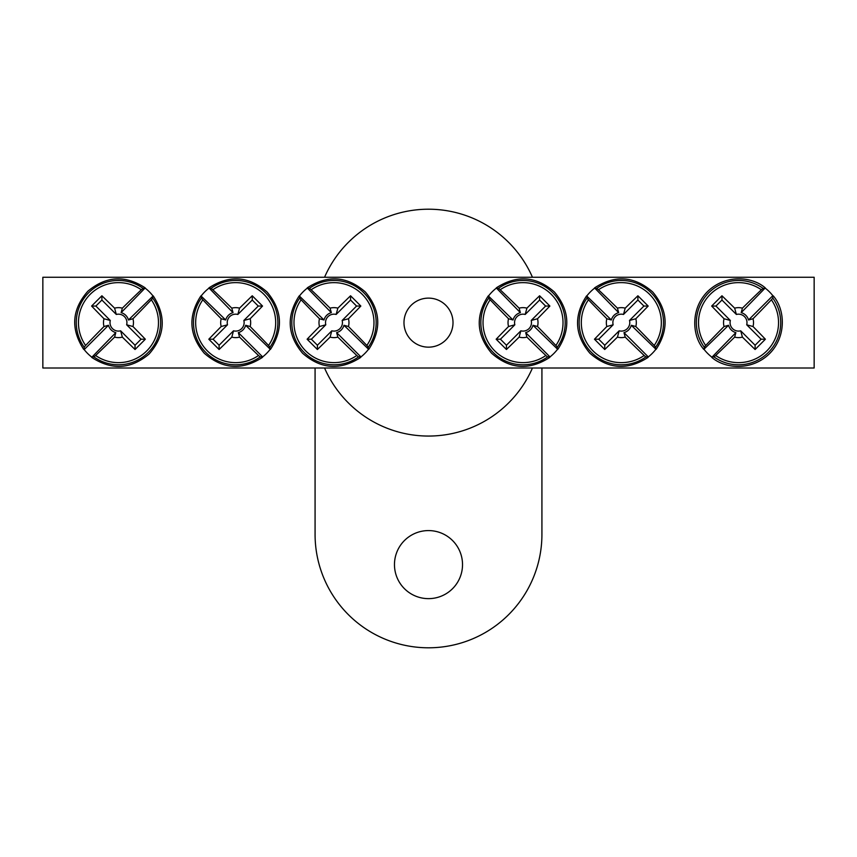 <?xml version="1.0" encoding="UTF-8"?>
<svg xmlns="http://www.w3.org/2000/svg" width="857" height="857" viewBox="0 0 857 857"><rect width="100%" height="100%" fill="white"/><g stroke="black" fill="none" stroke-linecap="round" stroke-linejoin="round"><path stroke-width="1.29" d="M42.85 277.261L814.15 277.261L814.15 368.007L42.85 368.007L42.85 277.261M453.01 322.639A24.51 24.51 0 0 1 416.245 343.871A24.51 24.51 0 0 1 416.245 301.407A24.51 24.51 0 0 1 453.01 322.639M705.665 345.467A151.132 13.176 -45 0 1 724.047 326.517A14.998 14.998 0 0 1 724.047 318.75A151.132 13.176 -135 0 1 711.674 306.056A150.2 13.091 -45 0 1 721.958 295.783A151.132 13.176 45 0 1 734.653 308.156A14.998 14.998 0 0 1 742.408 308.156L741.187 312.655A10.327 10.327 0 0 1 748.515 319.982L772.821 295.676L772.821 298.107L771.396 299.8A40.022 40.022 0 0 1 715.691 355.494L713.999 356.919L711.567 356.919A43.621 43.621 0 0 1 704.24 349.592L704.25 347.171L705.665 345.467A40.022 40.022 0 0 1 761.37 289.773L763.062 288.348L765.494 288.348A43.621 43.621 0 0 1 772.821 295.676L773.26 295.89M765.28 287.909L741.187 312.655M771.396 299.8A151.132 13.176 135 0 1 753.014 318.75A14.998 14.998 0 0 1 753.014 326.517A151.132 13.176 45 0 1 765.387 339.211A150.2 13.091 135 0 1 755.103 349.495A151.132 13.176 -135 0 1 742.408 337.112A14.998 14.998 0 0 1 734.653 337.112L735.884 332.612A10.327 10.327 0 0 1 728.557 325.285L703.811 349.377M711.792 357.358L735.884 332.612M734.653 337.112A151.132 13.176 135 0 1 715.691 355.494M742.408 308.156A151.132 13.176 -45 0 1 761.37 289.773M728.557 325.285L724.047 326.517M753.014 326.517L746.704 324.792A8.452 8.452 0 0 0 736.377 314.455L734.653 308.156M748.515 319.982L753.014 318.75M724.047 318.75L730.357 320.475A8.452 8.452 0 0 0 740.694 330.813L742.408 337.112M711.674 306.056L715.938 306.056L730.357 320.475M721.958 295.783L721.958 300.046L715.938 306.056M736.377 314.455L721.958 300.046M765.387 339.211L761.123 339.211L746.704 324.792M755.103 349.495L755.103 345.232L761.123 339.211M740.694 330.813L755.103 345.232M151.335 299.8A151.132 13.176 135 0 1 132.953 318.75A14.998 14.998 0 0 1 132.953 326.517A151.132 13.176 45 0 1 145.326 339.211A150.2 13.091 135 0 1 135.042 349.495A151.132 13.176 -135 0 1 122.347 337.112A14.998 14.998 0 0 1 114.592 337.112L115.813 332.612A10.327 10.327 0 0 1 108.485 325.285L84.179 349.592L84.179 347.171L85.604 345.467A40.022 40.022 0 0 1 141.309 289.773L143.001 288.348L145.433 288.348A43.621 43.621 0 0 1 152.76 295.676L152.75 298.107L151.335 299.8A40.022 40.022 0 0 1 95.63 355.494L93.938 356.919L91.506 356.919A43.621 43.621 0 0 1 84.179 349.592L83.74 349.377M91.72 357.358L115.813 332.612M85.604 345.467A151.132 13.176 -45 0 1 103.986 326.517A14.998 14.998 0 0 1 103.986 318.75A151.132 13.176 -135 0 1 91.613 306.056A150.2 13.091 -45 0 1 101.897 295.783A151.132 13.176 45 0 1 114.592 308.156A14.998 14.998 0 0 1 122.347 308.156L121.116 312.655A10.327 10.327 0 0 1 128.443 319.982L153.189 295.89M145.208 287.909L121.116 312.655M122.347 308.156A151.132 13.176 -45 0 1 141.309 289.773M114.592 337.112A151.132 13.176 135 0 1 95.63 355.494M128.443 319.982L132.953 318.75M103.986 318.75L110.296 320.475A8.452 8.452 0 0 0 120.623 330.813L122.347 337.112M108.485 325.285L103.986 326.517M132.953 326.517L126.643 324.792A8.452 8.452 0 0 0 116.306 314.455L114.592 308.156M145.326 339.211L141.062 339.211L126.643 324.792M135.042 349.495L135.042 345.232L141.062 339.211M120.623 330.813L135.042 345.232M91.613 306.056L95.877 306.056L110.296 320.475M101.897 295.783L101.897 300.046L95.877 306.056M116.306 314.455L101.897 300.046M311.145 289.773A151.132 13.176 45 0 1 330.095 308.156A14.998 14.998 0 0 1 337.862 308.156A151.132 13.176 -45 0 1 350.556 295.783A150.2 13.091 45 0 1 360.84 306.056A151.132 13.176 135 0 1 348.456 318.75A14.998 14.998 0 0 1 348.456 326.517L343.957 325.285A10.327 10.327 0 0 1 336.63 332.612L360.936 356.919L358.505 356.919L356.812 355.494A40.022 40.022 0 0 1 301.118 299.8L299.693 298.107L299.693 295.676A43.621 43.621 0 0 1 307.02 288.348L309.441 288.348L311.145 289.773A40.022 40.022 0 0 1 366.839 345.467L368.264 347.171L368.264 349.592A43.621 43.621 0 0 1 360.936 356.919L360.722 357.358M368.703 349.377L343.957 325.285M356.812 355.494A151.132 13.176 -135 0 1 337.862 337.112A14.998 14.998 0 0 1 330.095 337.112A151.132 13.176 135 0 1 317.401 349.495A150.2 13.091 -135 0 1 307.117 339.211A151.132 13.176 -45 0 1 319.5 326.517A14.998 14.998 0 0 1 319.5 318.75L324 319.982A10.327 10.327 0 0 1 331.327 312.655L307.235 287.909M299.254 295.89L324 319.982M319.5 318.75A151.132 13.176 -135 0 1 301.118 299.8M348.456 326.517A151.132 13.176 45 0 1 366.839 345.467M331.327 312.655L330.095 308.156M330.095 337.112L331.82 330.813A8.452 8.452 0 0 0 342.157 320.475L348.456 318.75M336.63 332.612L337.862 337.112M337.862 308.156L336.137 314.455A8.452 8.452 0 0 0 325.799 324.792L319.5 326.517M350.556 295.783L350.556 300.046L336.137 314.455M360.84 306.056L356.566 306.056L350.556 300.046M342.157 320.475L356.566 306.056M317.401 349.495L317.401 345.232L331.82 330.813M307.117 339.211L311.391 339.211L317.401 345.232M325.799 324.792L311.391 339.211M212.836 289.773A151.132 13.176 45 0 1 231.797 308.156A14.998 14.998 0 0 1 239.553 308.156A151.132 13.176 -45 0 1 252.247 295.783A150.2 13.091 45 0 1 262.531 306.056A151.132 13.176 135 0 1 250.158 318.75A14.998 14.998 0 0 1 250.158 326.517L245.648 325.285A10.327 10.327 0 0 1 238.332 332.612L262.638 356.919L260.207 356.919L258.514 355.494A40.022 40.022 0 0 1 202.809 299.8L201.384 298.107L201.384 295.676A43.621 43.621 0 0 1 208.712 288.348L211.143 288.348L212.836 289.773A40.022 40.022 0 0 1 268.541 345.467L269.966 347.171L269.966 349.592A43.621 43.621 0 0 1 262.638 356.919L262.424 357.358M270.394 349.377L245.648 325.285M258.514 355.494A151.132 13.176 -135 0 1 239.553 337.112A14.998 14.998 0 0 1 231.797 337.112A151.132 13.176 135 0 1 219.103 349.495A150.2 13.091 -135 0 1 208.819 339.211A151.132 13.176 -45 0 1 221.192 326.517A14.998 14.998 0 0 1 221.192 318.75L225.702 319.982A10.327 10.327 0 0 1 233.018 312.655L208.926 287.909M200.956 295.89L225.702 319.982M221.192 318.75A151.132 13.176 -135 0 1 202.809 299.8M250.158 326.517A151.132 13.176 45 0 1 268.541 345.467M233.018 312.655L231.797 308.156M231.797 337.112L233.511 330.813A8.452 8.452 0 0 0 243.849 320.475L250.158 318.75M238.332 332.612L239.553 337.112M239.553 308.156L237.839 314.455A8.452 8.452 0 0 0 227.501 324.792L221.192 326.517M252.247 295.783L252.247 300.046L237.839 314.455M262.531 306.056L258.268 306.056L252.247 300.046M243.849 320.475L258.268 306.056M219.103 349.495L219.103 345.232L233.511 330.813M208.819 339.211L213.082 339.211L219.103 345.232M227.501 324.792L213.082 339.211M500.188 289.773A151.132 13.176 45 0 1 519.138 308.156A14.998 14.998 0 0 1 526.905 308.156A151.132 13.176 -45 0 1 539.599 295.783A150.2 13.091 45 0 1 549.883 306.056A151.132 13.176 135 0 1 537.5 318.75A14.998 14.998 0 0 1 537.5 326.517L533 325.285A10.327 10.327 0 0 1 525.673 332.612L549.98 356.919L547.559 356.919L545.855 355.494A40.022 40.022 0 0 1 490.161 299.8L488.736 298.107L488.736 295.676A43.621 43.621 0 0 1 496.064 288.348L498.495 288.348L500.188 289.773A40.022 40.022 0 0 1 555.882 345.467L557.307 347.171L557.307 349.592A43.621 43.621 0 0 1 549.98 356.919L549.766 357.358M557.746 349.377L533 325.285M545.855 355.494A151.132 13.176 -135 0 1 526.905 337.112A14.998 14.998 0 0 1 519.138 337.112A151.132 13.176 135 0 1 506.444 349.495A150.2 13.091 -135 0 1 496.16 339.211A151.132 13.176 -45 0 1 508.544 326.517A14.998 14.998 0 0 1 508.544 318.75L513.043 319.982A10.327 10.327 0 0 1 520.37 312.655L496.278 287.909M488.297 295.89L513.043 319.982M508.544 318.75A151.132 13.176 -135 0 1 490.161 299.8M537.5 326.517A151.132 13.176 45 0 1 555.882 345.467M520.37 312.655L519.138 308.156M519.138 337.112L520.863 330.813A8.452 8.452 0 0 0 531.201 320.475L537.5 318.75M525.673 332.612L526.905 337.112M526.905 308.156L525.18 314.455A8.452 8.452 0 0 0 514.843 324.792L508.544 326.517M539.599 295.783L539.599 300.046L525.18 314.455M549.883 306.056L545.609 306.056L539.599 300.046M531.201 320.475L545.609 306.056M506.444 349.495L506.444 345.232L520.863 330.813M496.16 339.211L500.434 339.211L506.444 345.232M514.843 324.792L500.434 339.211M598.486 289.773A151.132 13.176 45 0 1 617.447 308.156A14.998 14.998 0 0 1 625.203 308.156A151.132 13.176 -45 0 1 637.897 295.783A150.2 13.091 45 0 1 648.181 306.056A151.132 13.176 135 0 1 635.808 318.75A14.998 14.998 0 0 1 635.808 326.517L631.298 325.285A10.327 10.327 0 0 1 623.982 332.612L648.288 356.919L645.857 356.919L644.164 355.494A40.022 40.022 0 0 1 588.459 299.8L587.034 298.107L587.034 295.676A43.621 43.621 0 0 1 594.362 288.348L596.793 288.348L598.486 289.773A40.022 40.022 0 0 1 654.191 345.467L655.616 347.171L655.616 349.592A43.621 43.621 0 0 1 648.288 356.919L648.074 357.358M656.044 349.377L631.298 325.285M644.164 355.494A151.132 13.176 -135 0 1 625.203 337.112A14.998 14.998 0 0 1 617.447 337.112A151.132 13.176 135 0 1 604.753 349.495A150.2 13.091 -135 0 1 594.469 339.211A151.132 13.176 -45 0 1 606.842 326.517A14.998 14.998 0 0 1 606.842 318.75L611.352 319.982A10.327 10.327 0 0 1 618.668 312.655L594.576 287.909M586.606 295.89L611.352 319.982M606.842 318.75A151.132 13.176 -135 0 1 588.459 299.8M635.808 326.517A151.132 13.176 45 0 1 654.191 345.467M618.668 312.655L617.447 308.156M617.447 337.112L619.161 330.813A8.452 8.452 0 0 0 629.499 320.475L635.808 318.75M623.982 332.612L625.203 337.112M625.203 308.156L623.489 314.455A8.452 8.452 0 0 0 613.151 324.792L606.842 326.517M637.897 295.783L637.897 300.046L623.489 314.455M648.181 306.056L643.918 306.056L637.897 300.046M629.499 320.475L643.918 306.056M604.753 349.495L604.753 345.232L619.161 330.813M594.469 339.211L598.732 339.211L604.753 345.232M613.151 324.792L598.732 339.211M462.523 564.613A34.023 34.023 0 0 0 411.489 535.143A34.023 34.023 0 0 0 411.489 594.083A34.023 34.023 0 0 0 462.523 564.613M324.546 368.007A113.424 113.424 0 0 0 532.454 368.007M532.454 277.261A113.424 113.424 0 0 0 324.546 277.261M315.076 368.007L315.076 534.361A113.424 113.424 0 0 0 428.5 647.796A113.424 113.424 0 0 0 541.924 534.361L541.924 368.007M763.062 288.348A42.154 42.154 0 0 0 704.25 347.171M713.999 356.919A42.154 42.154 0 0 0 772.821 298.107M93.938 356.919A42.154 42.154 0 0 0 152.75 298.107M143.001 288.348A42.154 42.154 0 0 0 84.179 347.171M368.264 347.171A42.154 42.154 0 0 0 309.441 288.348M299.693 298.107A42.154 42.154 0 0 0 358.505 356.919M269.966 347.171A42.154 42.154 0 0 0 211.143 288.348M201.384 298.107A42.154 42.154 0 0 0 260.207 356.919M557.307 347.171A42.154 42.154 0 0 0 498.495 288.348M488.736 298.107A42.154 42.154 0 0 0 547.559 356.919M655.616 347.171A42.154 42.154 0 0 0 596.793 288.348M587.034 298.107A42.154 42.154 0 0 0 645.857 356.919M765.215 287.834C752.242 276.5 725.815 274.101 707.936 291.209C690.56 308.124 691.631 335.248 703.726 349.324M711.846 357.444C724.818 368.767 751.246 371.167 769.125 354.059C786.512 337.144 785.43 310.02 773.335 295.954M91.785 357.444C111.753 370.428 130.842 369.303 149.064 354.059C165.069 335.805 166.472 316.437 153.274 295.954M145.154 287.834C125.186 274.84 106.086 275.975 87.875 291.209C71.859 309.463 70.456 328.831 83.665 349.324M368.789 349.324C381.772 329.356 380.647 310.255 365.403 292.044C347.149 276.029 327.781 274.626 307.288 287.834M299.168 295.954C286.184 315.922 287.309 335.012 302.553 353.223C320.807 369.238 340.175 370.642 360.668 357.444M270.48 349.324C283.463 329.356 282.339 310.255 267.105 292.044C248.851 276.029 229.483 274.626 208.99 287.834M200.87 295.954C187.887 315.922 189.011 335.012 204.245 353.223C222.499 369.238 241.867 370.642 262.36 357.444M557.832 349.324C570.816 329.356 569.691 310.255 554.447 292.044C536.193 276.029 516.825 274.626 496.332 287.834M488.211 295.954C475.228 315.922 476.353 335.012 491.597 353.223C509.851 369.238 529.219 370.642 549.712 357.444M656.13 349.324C669.113 329.356 667.989 310.255 652.755 292.044C634.501 276.029 615.133 274.626 594.64 287.834M586.52 295.954C573.537 315.922 574.661 335.012 589.895 353.223C608.149 369.238 627.517 370.642 648.01 357.444"/></g></svg>
